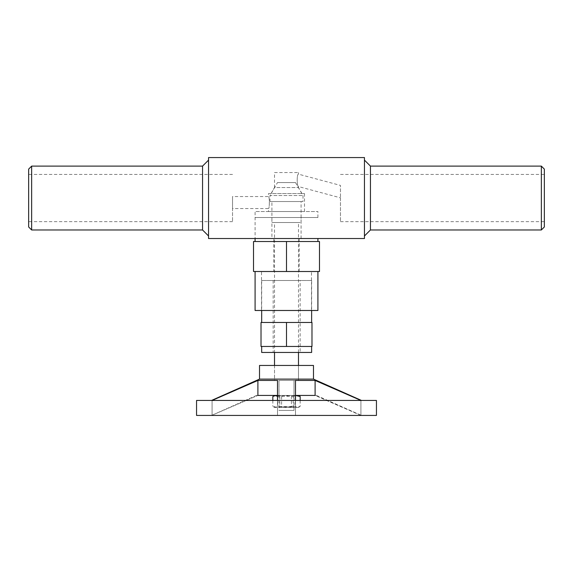 <?xml version="1.0" encoding="UTF-8"?>
<svg xmlns="http://www.w3.org/2000/svg" width="573" height="573" viewBox="0 0 573 573"><rect width="100%" height="100%" fill="white"/><g stroke="black" fill="none" stroke-linecap="round" stroke-linejoin="round"><path stroke-width="0.43" stroke-dasharray="2.87 2.15" d="M208.543 238.518L208.543 157.568L364.457 157.568L364.457 238.518L208.543 238.518M255.085 217.532L317.915 217.532L255.085 217.532L255.085 238.518L317.915 238.518L255.085 238.518L255.085 211.537L317.915 211.537L255.085 211.537M364.457 160.118L364.457 235.976L364.457 160.118M208.543 160.118L208.543 235.976L208.543 160.118M274.51 172.559L298.49 172.559L274.51 172.559L274.51 187.55L298.49 187.55L274.51 187.55L271.043 193.545L301.957 193.545L271.043 193.545M298.49 172.559L298.49 174.163C296.664 173.662 296.857 186.64 298.49 186.576C296.857 186.626 296.664 173.676 298.49 174.163L340.469 185.408L340.469 197.828L340.469 185.408M268.508 193.545L304.492 193.545L268.508 193.545L268.508 196.546C269.618 196.188 269.618 208.894 268.508 208.536C269.618 208.894 269.618 196.188 268.508 196.546L232.531 196.546L232.531 208.536L232.531 196.546M268.508 211.537L304.492 211.537L268.508 211.537L268.508 208.536L232.531 208.536M232.531 198.043L232.531 221.672L232.531 198.043M28.65 198.043L28.65 221.672L28.65 198.043M340.469 198.043L340.469 221.672L340.469 198.043M544.35 198.043L544.35 221.672L544.35 198.043M541.349 166.113L541.349 229.974M370.452 229.974L370.452 166.113M544.35 169.114L544.35 226.98M202.548 229.974L202.548 166.113M31.651 229.974L31.651 166.113M28.65 226.98L28.65 169.114M255.085 271.502L317.915 271.502L255.085 271.502M286.5 271.502L319.483 271.502L319.483 241.52L253.517 241.52L253.517 271.502L286.5 271.502L286.5 241.52M255.085 241.52L317.915 241.52L255.085 241.52M317.915 310.48L255.085 310.48M261.524 310.48L311.476 310.48L261.524 310.48L261.524 271.502L311.476 271.502L261.524 271.502M273.758 271.502L299.242 271.502L273.758 271.502L273.758 238.518L299.242 238.518L273.758 238.518M271.917 238.518L301.083 238.518L271.917 238.518L271.917 217.532L301.083 217.532L271.917 217.532M274.51 222.525L298.49 222.525L274.51 222.525L274.51 352.452M271.917 222.525L301.083 222.525L271.917 222.525L271.917 201.538L301.083 201.538L271.917 201.538M274.51 380.443L298.49 380.443L274.51 380.443L274.51 365.452L298.49 365.452L274.51 365.452L274.51 380.443L298.49 380.443L274.51 380.443M279.001 407.432L293.999 407.432L279.001 407.432L279.817 406.615L293.183 406.615L279.817 406.615L279.817 396.244L293.183 396.244L279.817 396.244L279.001 395.434L293.999 395.434L279.001 395.434L293.999 395.434L279.001 395.434L279.001 380.443L293.999 380.443L279.001 380.443L293.999 380.443L279.001 380.443L279.001 410.426L293.999 410.426L279.001 410.426M277.504 182.558L295.496 182.558L277.504 182.558L270.012 195.543L302.988 195.543L270.012 195.543L270.012 201.538L302.988 201.538L270.012 201.538M261.016 346.457L311.984 346.457L311.984 322.47L261.016 322.47L261.016 346.457M311.633 346.457L261.675 346.457L311.633 346.457M261.675 352.452L311.633 352.452M300.145 352.452L273.156 352.452L300.145 352.452L300.145 280.498L273.156 280.498L300.145 280.498M311.633 280.498L261.675 280.498L311.633 280.498L311.633 310.48M311.633 322.47L261.675 322.47L311.633 322.47M286.5 346.457L286.5 322.47M277.504 380.443L277.504 395.434L295.496 395.434L277.504 395.434L277.504 415.432L295.496 415.432L295.496 395.434L315.1 395.434L361.456 415.432L295.496 415.432L295.496 380.443L295.496 400.441L277.504 400.441L277.504 380.443L257.9 380.443L211.544 400.441L295.496 400.441L295.496 415.432L277.504 415.432L277.504 395.434L256.518 395.434L257.9 395.434L211.544 415.432L257.9 395.434L257.9 380.443M315.1 380.443L315.1 395.434L316.482 395.434L315.1 395.434L360.911 415.432L295.496 415.432L295.496 400.441L360.911 400.441L315.1 380.443L295.496 380.443M313.481 379.111L259.519 379.111M360.911 400.441L360.911 415.432L360.911 400.441L361.456 400.441L295.496 400.441M376.447 400.441L196.553 400.441M277.504 400.441L277.504 415.432L277.504 400.441L212.082 400.441L212.082 415.432L277.504 415.432L212.082 415.432L212.082 400.441M376.447 415.432L196.553 415.432M313.481 365.452L259.519 365.452M291.399 406.357L284.566 407.432L277.733 406.357L275.284 407.432L297.716 407.432L300.166 406.357L295.783 407.432L275.284 407.432L272.834 406.357L277.217 407.432L281.601 406.357L288.434 407.432L295.267 406.357L298.49 407.432L295.783 407.432L291.399 406.357L291.399 396.509L295.783 395.434L284.566 395.434L291.399 396.509M299.321 395.914L297.716 395.434L295.267 396.509L288.434 395.434L281.601 396.509L277.217 395.434L295.783 395.434M277.504 396.33L284.566 395.434L274.51 395.434L277.217 395.434L272.834 396.509M295.267 396.509L295.267 406.357M281.601 396.509L281.601 406.357M300.166 400.441L300.166 406.357M272.834 400.441L272.834 406.357M277.733 396.509L277.733 406.357M317.915 217.532L317.915 211.537M301.957 193.545L298.49 187.55L298.49 186.576L340.469 197.828M304.492 211.537L304.492 193.545M232.531 174.421L28.65 174.421M232.531 221.672L28.65 221.672M340.469 221.672L544.35 221.672M340.469 174.421L544.35 174.421M311.476 310.48L311.476 271.502M299.242 271.502L299.242 238.518M301.083 238.518L301.083 217.532M298.49 380.443L298.49 365.452L298.49 380.443M298.49 352.452L298.49 222.525M293.999 410.426L293.999 380.443L293.999 395.434L293.183 396.244L293.183 406.615L293.999 407.432M295.496 182.558L302.988 195.543L302.988 201.538M301.083 222.525L301.083 201.538M273.156 280.498L273.156 352.452M261.675 280.498L261.675 310.48M316.482 395.434L361.456 415.432M256.518 395.434L211.544 415.432M274.51 407.432L273.679 406.952M298.49 407.432L299.321 406.952"/><path stroke-width="0.86" d="M364.457 157.568L208.543 157.568L208.543 238.518L364.457 238.518L364.457 157.568M541.349 166.113L544.35 169.114L544.35 226.98L541.349 229.974L541.349 166.113L370.452 166.113L370.452 229.974L364.457 235.976M541.349 229.974L370.452 229.974M31.651 166.113L31.651 229.974L28.65 226.98L28.65 169.114L31.651 166.113L202.548 166.113L202.548 229.974L208.543 235.976M202.548 166.113L208.543 160.118M370.452 166.113L364.457 160.118M319.483 271.502L253.517 271.502L253.517 241.52L319.483 241.52L319.483 271.502M255.085 271.502L255.085 310.48L317.915 310.48L317.915 271.502M255.085 241.52L255.085 238.518M286.5 241.52L286.5 271.502M274.51 365.452L274.51 352.452M311.984 346.457L261.016 346.457L261.016 322.47L311.984 322.47L311.984 346.457M311.633 346.457L311.633 352.452L261.675 352.452L261.675 346.457M311.633 310.48L311.633 322.47M286.5 346.457L286.5 322.47M277.504 400.441L277.504 380.443L257.9 380.443L212.082 400.441M360.911 400.441L315.1 380.443L295.496 380.443L295.496 400.441M313.481 379.111L313.481 365.452L259.519 365.452L259.519 379.111L313.481 379.111L361.456 400.441M196.553 400.441L376.447 400.441L376.447 415.432L196.553 415.432L196.553 400.441M295.496 380.443L295.496 395.434L315.1 395.434L315.1 380.443M257.9 380.443L257.9 395.434L277.504 395.434L277.504 380.443M295.496 395.442L300.166 396.509L298.49 395.434M272.834 400.441L272.834 396.509L275.284 395.434L277.733 396.509M300.166 396.509L300.166 400.441M31.651 229.974L202.548 229.974M317.915 241.52L317.915 238.518M298.49 365.452L298.49 352.452M261.675 310.48L261.675 322.47M259.519 379.111L211.544 400.441M274.51 395.434L273.679 395.914"/></g></svg>
